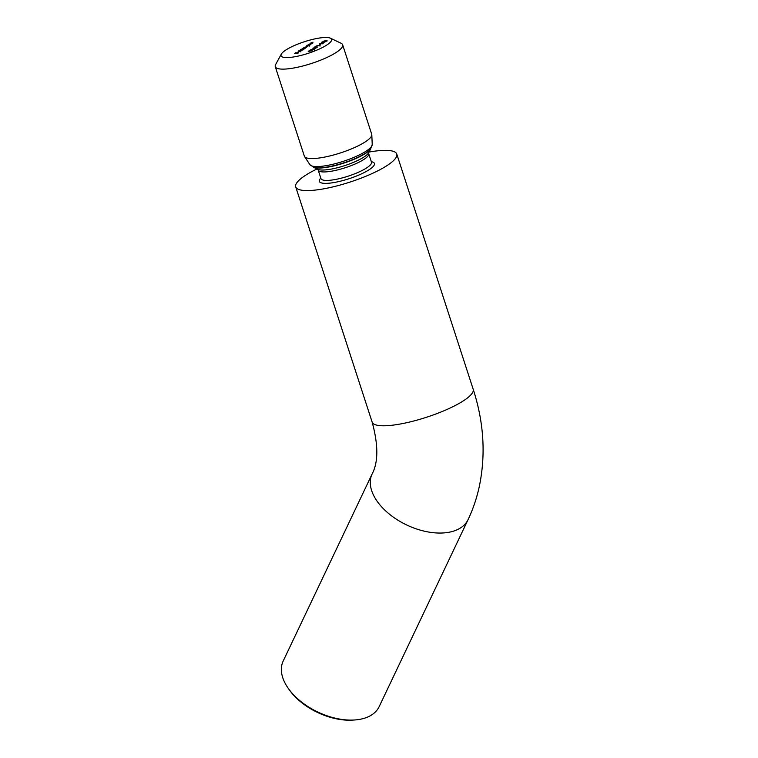 <?xml version="1.0" encoding="UTF-8"?>
<svg xmlns="http://www.w3.org/2000/svg" width="758" height="758" viewBox="0 0 758 758"><rect width="100%" height="100%" fill="white"/><g stroke="black" fill="none" stroke-linecap="round" stroke-linejoin="round"><path stroke-width="1.14" d="M354.498 719.986L352.754 720.1A50.909 29.884 -154.6 0 1 289.433 689.998L288.419 688.577A53.126 31.192 25.4 0 0 354.498 719.986A53.126 31.192 25.4 0 0 372.235 714.557A53.126 31.192 25.4 0 0 379.152 706.664L468.074 519.628A53.126 31.192 -154.6 0 1 461.148 527.521A53.126 31.192 -154.6 0 1 399.011 520.86A53.126 31.192 -154.6 0 1 372.112 474.006L283.189 661.042A53.126 31.192 25.4 0 0 288.419 688.577M292.2 57.163A26.558 6.102 -18 0 0 321.563 47.972A26.558 6.102 -18 0 0 330.403 38.184A26.558 6.102 -18 0 0 320.397 37.9A26.558 6.102 -18 0 0 281.303 54.14A26.558 6.102 -18 0 0 292.2 57.163M330.403 38.184L341.1 43.263A35.418 8.139 162 0 1 342.644 44.788A35.418 8.139 162 0 1 325.968 57.902A35.418 8.139 162 0 1 290.162 68.571A35.418 8.139 162 0 1 275.277 66.676A35.418 8.139 162 0 1 275.637 64.534L281.303 54.14M342.644 44.788L371.704 134.223A35.418 8.139 162 0 1 371.799 134.734A35.418 8.139 162 0 1 354.09 147.753A35.418 8.139 162 0 1 319.222 158.005A35.418 8.139 162 0 1 304.564 156.574A35.418 8.139 162 0 1 304.337 156.11L275.277 66.676M369.013 152.064A53.126 12.204 162 0 1 396.766 154.054A53.126 12.204 162 0 1 388.333 164.713A53.126 12.204 162 0 1 333.321 186.8A53.126 12.204 162 0 1 295.715 186.885A53.126 12.204 162 0 1 304.147 176.226A53.126 12.204 162 0 1 316.996 168.968M323.145 42.77L321.591 42.221L325.4 41.699L323.145 42.77M319.696 44.911L320.653 44.267L319.696 44.911M313.935 47.707L315.091 46.712L317.593 47.091L315.091 46.92L313.935 47.707M314.21 49.393L310.306 49.924L314.437 49.109M312.817 43.083L310.107 43.452L313.026 42.183L311.273 42.808L312.817 43.083M310.856 43.348L310.979 42.827L311.131 43.31M307.274 45.385L310.202 44.864L306.933 46.361L306.488 45.897L307.274 45.385M306.933 46.361L306.488 45.897L306.649 46.39M300.594 49.346L304.621 48.673L301.352 50.17L300.907 49.706L302.215 49.128L300.594 49.346M301.352 50.17L300.907 49.706L301.068 50.199M300.424 51.544L300.831 50.89L297.733 52.15L300.481 51.042M298.245 53.032L294.54 53.543L295.743 52.709L295.137 53.335L297.648 52.454L296.662 53.126L298.245 53.032M302.044 50.445L298.235 50.966L302.044 50.445M305.133 48.332L302.423 48.701L304.47 47.271L307.843 46.475L304.763 47.252L306.602 47.328L303.522 48.105L305.133 48.332M304.763 47.252L305.588 47.583M303.522 48.105L304.252 48.446M310.714 44.514L308.004 44.883L310.922 43.613L309.169 44.248L310.714 44.514M308.752 44.788L308.866 44.267L309.027 44.75M308.203 51.421L309.217 50.72L308.752 51.25L311.813 50.312L312.258 50.729L308.203 51.421M314.343 48.787L312.789 48.228L316.598 47.707L314.343 48.787M319.952 45.471L316.048 46.011L320.179 45.186M319.554 43.822L323.78 42.808L322.084 43.964L320.842 43.348L319.838 44.097M326.84 40.771L322.936 41.302L327.058 40.487M298.406 52.037L299.789 51.099L298.282 51.686L298.453 52.169M298.14 52.198L298.33 52.776M303.048 49.014L301.239 49.658L303.048 49.014L303.427 49.497M308.629 45.205L306.819 45.85L308.629 45.205L309.008 45.688M313.878 49.583L310.695 49.867L310.808 50.89M310.695 49.867L313.736 49.166M314.399 48.54L315.139 48.029L313.528 48.256L314.456 48.711M319.62 45.66L316.437 45.954L316.55 46.968M316.437 45.954L319.478 45.243M323.202 42.524L323.941 42.022L322.33 42.24L323.259 42.694M326.509 40.951L323.325 41.245L323.439 42.268M323.325 41.245L326.357 40.534M468.074 519.628C473.077 509.054 476.839 497.94 479.35 486.276C485.897 454.468 483.841 422.13 473.191 389.261A53.126 12.204 162 0 1 464.758 399.921A53.126 12.204 162 0 1 409.746 422.007A53.126 12.204 162 0 1 372.14 422.092L295.715 186.885M371.325 161.691A28.965 6.661 162 0 1 369.828 169.28A28.965 6.661 162 0 1 334.534 182.441A28.965 6.661 162 0 1 320.795 178.102M321.013 178.746L320.956 178.594A26.558 6.102 -18 0 0 339.755 178.547A26.558 6.102 -18 0 0 367.26 167.499A26.558 6.102 -18 0 0 371.477 162.174L368.72 153.684A26.558 6.102 162 0 1 364.503 159.019A26.558 6.102 162 0 1 329.36 171.526A26.558 6.102 162 0 1 318.199 170.105L317.621 169.271M370.785 148.72L368.682 152.699A27.563 6.339 162 0 1 328.081 169.602A27.563 6.339 162 0 1 317.649 169.28L313.604 167.291A31.012 7.125 162 0 0 325.182 167.575A31.012 7.125 162 0 0 370.766 148.739M309.946 164.732A32.812 7.542 162 0 0 323.524 166.059A32.812 7.542 162 0 0 355.834 156.555A32.812 7.542 162 0 0 372.235 144.494L370.558 149.004A31.476 7.229 162 0 1 324.822 167.376A31.476 7.229 162 0 1 313.954 167.395L309.946 164.732L304.564 156.574M322.055 43.936L321.866 43.358M372.235 144.494L371.799 134.734M320.956 178.594L318.199 170.105M372.14 422.092C378.375 444.899 378.365 462.2 372.112 474.006M473.191 389.261L396.766 154.054M368.691 152.68L368.72 153.684M300.623 51.127L300.888 51.951M303.617 49.081L303.882 49.895M301.011 49.943L301.277 50.767M304.602 47.47L304.868 48.285M303.361 48.313L303.626 49.137M309.198 45.262L309.463 46.086M306.592 46.134L306.857 46.949M308.98 44.485L309.245 45.309M311.083 43.045L311.349 43.869M312.078 50.53L312.343 51.355M313.992 49.242L314.257 50.066M319.734 45.319L319.999 46.143M319.374 44.04L319.639 44.855M326.613 40.619L326.887 41.434"/></g></svg>
